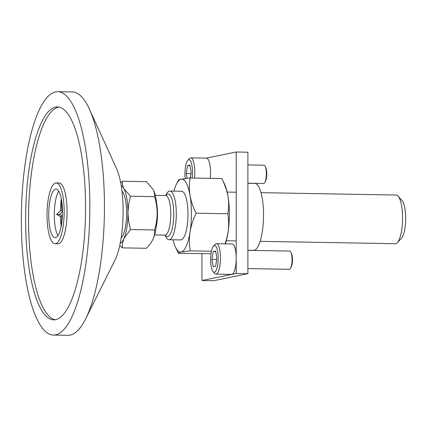 <?xml version="1.0" encoding="UTF-8"?>
<svg xmlns="http://www.w3.org/2000/svg" width="427" height="427" viewBox="0 0 427 427"><rect width="100%" height="100%" fill="white"/><g stroke="black" fill="none" stroke-linecap="round" stroke-linejoin="round"><path stroke-width="0.64" d="M55.051 243.79L57.971 243.844A30.424 8.551 -89 0 0 58.51 243.79A30.424 8.551 -89 0 0 67.071 212.619A30.424 8.551 -89 0 0 59.049 183.002L56.129 182.948A30.424 8.551 91 0 1 64.151 212.566A30.424 8.551 91 0 1 55.59 243.742A30.424 8.551 91 0 1 55.051 243.79A30.424 8.551 91 0 1 47.029 214.178A30.424 8.551 91 0 1 55.59 183.002A30.424 8.551 91 0 1 56.129 182.948M58.931 107.049A106.488 29.922 -89 0 0 58.51 107.129A106.488 29.922 -89 0 0 28.774 232.961A106.488 29.922 -89 0 0 55.174 319.743M55.59 237.668A24.339 6.837 91 0 1 55.163 237.706A24.339 6.837 91 0 1 48.742 214.012A24.339 6.837 91 0 1 55.59 189.076A24.339 6.837 91 0 1 56.022 189.033A24.339 6.837 91 0 1 62.438 212.726A24.339 6.837 91 0 1 55.59 237.668M89.376 109.056L116.528 168.596A53.194 14.945 91 0 1 114.911 260.273L85.672 318.814A121.7 34.197 -89 0 0 89.376 109.056A121.7 34.197 -89 0 0 72.339 91.944L57.741 91.688A121.7 34.197 91 0 1 89.83 210.153A121.7 34.197 91 0 1 55.59 334.853A121.7 34.197 91 0 1 53.439 335.056A121.7 34.197 91 0 1 21.35 216.59A121.7 34.197 91 0 1 55.59 91.89A121.7 34.197 91 0 1 57.741 91.688M53.439 335.056L68.037 335.312A121.7 34.197 -89 0 0 70.188 335.11A121.7 34.197 -89 0 0 85.672 318.814M55.59 319.668A106.488 29.922 91 0 1 53.711 319.844A106.488 29.922 91 0 1 25.631 216.185A106.488 29.922 91 0 1 55.59 107.076A106.488 29.922 91 0 1 57.474 106.899A106.488 29.922 91 0 1 85.549 210.559A106.488 29.922 91 0 1 55.59 319.668M260.139 241.33L395.285 243.716A24.339 6.837 -89 0 0 395.717 243.678A24.339 6.837 -89 0 0 397.307 242.685L401.385 238.394A19.775 5.556 -89 0 0 405.65 219.558A19.775 5.556 -89 0 0 402.053 200.578L398.129 196.148A24.339 6.837 -89 0 0 396.144 195.043L261.004 192.657M120.211 243.246A28.903 8.124 -89 0 0 123.889 238.656L130.432 229.539L128.623 221.261L127.956 212.833L128.628 204.416L130.432 196.223L123.889 188.686A28.903 8.124 -89 0 0 121.225 185.798M119.747 245.482L122.298 247.863L122.501 243.299L123.889 238.656A28.903 8.124 -89 0 0 127.956 212.833A28.903 8.124 -89 0 0 123.889 188.686L122.501 184.902L122.298 181.235L120.729 182.943M152.508 240.364A28.903 8.124 -89 0 0 152.524 240.326A28.903 8.124 -89 0 0 153.085 239.173L150.747 243.219L146.44 248.29L122.298 247.863M397.307 242.685A24.339 6.837 -89 0 0 402.554 219.499A24.339 6.837 -89 0 0 398.129 196.148M165.068 235.096L165.612 236.296A24.339 6.837 -89 0 0 169.023 239.718A24.339 6.837 -89 0 0 169.45 239.68A24.339 6.837 -89 0 0 176.303 213.975A24.339 6.837 -89 0 0 169.882 191.045A24.339 6.837 -89 0 0 169.45 191.088A24.339 6.837 -89 0 0 166.354 194.344L165.767 195.523M154.574 229.961C154.9 232.977 154.398 236.046 153.085 239.173A28.903 8.124 -89 0 0 157.152 213.351A28.903 8.124 -89 0 0 153.416 189.855A28.903 8.124 -89 0 0 153.41 189.839L154.446 192.977L154.574 196.65C156.223 202.104 157.083 207.671 157.152 213.351C157.083 219.03 156.223 224.57 154.574 229.961L130.432 229.539M154.574 196.65L130.432 196.223M122.298 181.235L146.44 181.662L153.416 189.855M121.978 191.163A24.19 6.795 91 0 1 126.616 214.626A24.19 6.795 91 0 1 121.151 237.908M218.181 258.095A13.386 3.763 91 0 1 213.084 271.647A13.386 3.763 91 0 1 210.644 259.643A13.386 3.763 91 0 1 213.537 246.048A13.386 3.763 91 0 1 218.181 258.095M213.537 246.048L215.171 244.335A15.212 4.275 91 0 1 216.436 243.689A15.212 4.275 91 0 1 220.449 258.02A15.212 4.275 91 0 1 215.897 274.107A15.212 4.275 91 0 1 214.658 273.419L213.084 271.647M216.884 258.362L215.651 266.208L213.18 266.715L211.941 259.376L213.18 251.53L215.651 251.023L216.884 258.362M247.89 250.329L289.639 251.071A9.127 2.562 91 0 1 290.915 252.352L291.518 253.675A7.606 2.135 91 0 1 292.463 259.771A7.606 2.135 91 0 1 291.289 266.784L290.638 268.081A9.127 2.562 91 0 1 289.319 269.32L247.89 268.588M290.915 252.352A9.127 2.562 91 0 1 292.047 259.664A9.127 2.562 91 0 1 290.638 268.081M216.436 243.689L232.197 243.966A15.212 4.275 91 0 1 236.211 258.298A15.212 4.275 91 0 1 231.664 274.39L215.897 274.107M211.941 259.376L216.713 259.461M213.18 251.53L215.742 251.572M185.201 178.518A13.386 3.763 91 0 1 184.95 173.805A13.386 3.763 91 0 1 187.843 160.216A13.386 3.763 91 0 1 192.486 172.257A13.386 3.763 91 0 1 192.129 178.016M187.843 160.216L189.476 158.497A15.212 4.275 91 0 1 190.741 157.851A15.212 4.275 91 0 1 194.755 172.182A15.212 4.275 91 0 1 194.429 178.059M187.047 178.299L186.247 173.538L187.485 165.692L189.956 165.185L191.195 172.524L190.33 177.984M247.89 164.95L263.945 165.233A9.127 2.562 91 0 1 265.226 166.514L265.829 167.838A7.606 2.135 91 0 1 266.768 173.933A7.606 2.135 91 0 1 265.594 180.947L264.948 182.249A9.127 2.562 91 0 1 263.624 183.487L247.89 183.21M265.226 166.514A9.127 2.562 91 0 1 266.352 173.832A9.127 2.562 91 0 1 264.948 182.249M190.741 157.851L206.508 158.134A15.212 4.275 91 0 1 210.522 172.465A15.212 4.275 91 0 1 210.196 178.337M186.247 173.538L191.018 173.624M187.485 165.692L190.047 165.74M57.971 235.667A24.339 6.837 91 0 1 54.288 214.877A24.339 6.837 91 0 1 58.755 191.173M61.093 226.71L60.362 216.441L56.577 214.407L60.362 210.821L61.136 199.617L61.915 210.5L62.433 210.778M62.363 215.699L61.915 216.121L61.226 226.022M62.161 215.886L59.497 214.455L62.443 211.664M60.362 210.821L62.433 210.858M56.577 214.407L59.497 214.455M60.362 216.441L61.894 216.468M180.274 239.873A24.339 6.837 -89 0 0 181.128 239.883A24.339 6.837 -89 0 0 184.229 236.627A24.339 6.837 -89 0 0 184.966 194.675A24.339 6.837 -89 0 0 181.128 191.291M173.052 239.793A36.508 10.259 -89 0 0 175.374 246.961A36.508 10.259 -89 0 0 181.128 252.031A36.508 10.259 -89 0 0 190.031 231.984A36.508 10.259 -89 0 0 190.031 195.539A36.508 10.259 -89 0 0 181.128 179.143A36.508 10.259 -89 0 0 176.484 184.032A36.508 10.259 -89 0 0 173.917 191.12M211.018 253.771L178.326 253.307C178.256 252.875 179.196 252.448 181.128 252.031L190.191 250.868C189.156 244.692 189.102 238.394 190.031 231.984C191.125 225.573 193.153 219.318 196.126 213.206C193.153 207.426 191.125 201.539 190.031 195.539C189.102 189.545 189.156 183.69 190.191 177.984L181.128 179.143C179.196 179.559 178.256 179.986 178.326 180.418M227.986 196.212A36.508 10.259 -89 0 0 224.842 184.891L223.22 181.336L226.379 189.513L227.986 196.212C228.909 202.206 228.856 208.056 227.821 213.767C228.856 219.948 228.909 226.241 227.986 232.656A36.508 10.259 -89 0 0 227.986 196.212M225.355 243.844A36.508 10.259 -89 0 0 227.986 232.656L226.705 238.624L225.056 243.838M211.445 251.247L190.191 250.868M175.374 246.961L178.326 253.307M190.191 177.984L221.891 178.539L223.22 181.336M227.821 213.767L196.126 213.206M206.369 158.129L236.211 152.001L247.89 152.209L247.89 273.691L213.633 280.726L201.955 280.518L201.955 253.723M236.211 152.001L236.211 273.483L247.89 273.691M236.211 273.483L201.955 280.518M247.89 183.295L254.711 183.418A33.466 9.405 91 0 1 263.534 215.993A33.466 9.405 91 0 1 254.118 250.286A33.466 9.405 91 0 1 253.526 250.339L247.89 250.243M156.682 203.786A19.775 5.556 91 0 1 157.504 213.932A19.775 5.556 91 0 1 156.282 226.518M165.932 195.577L165.585 195.534A19.775 5.556 91 0 1 170.805 214.167A19.775 5.556 91 0 1 164.886 235.08L165.233 235.053M165.932 195.491A21.297 5.983 91 0 1 173.762 214.124A21.297 5.983 91 0 1 165.233 235.138M236.211 192.219L227.159 192.059M181.56 191.253L169.882 191.045M164.886 235.08L154.59 234.898M236.211 240.908L226.299 240.732M180.701 239.926L169.023 239.718M165.585 195.534L155.289 195.352M176.484 184.032L178.369 180.258"/></g></svg>
